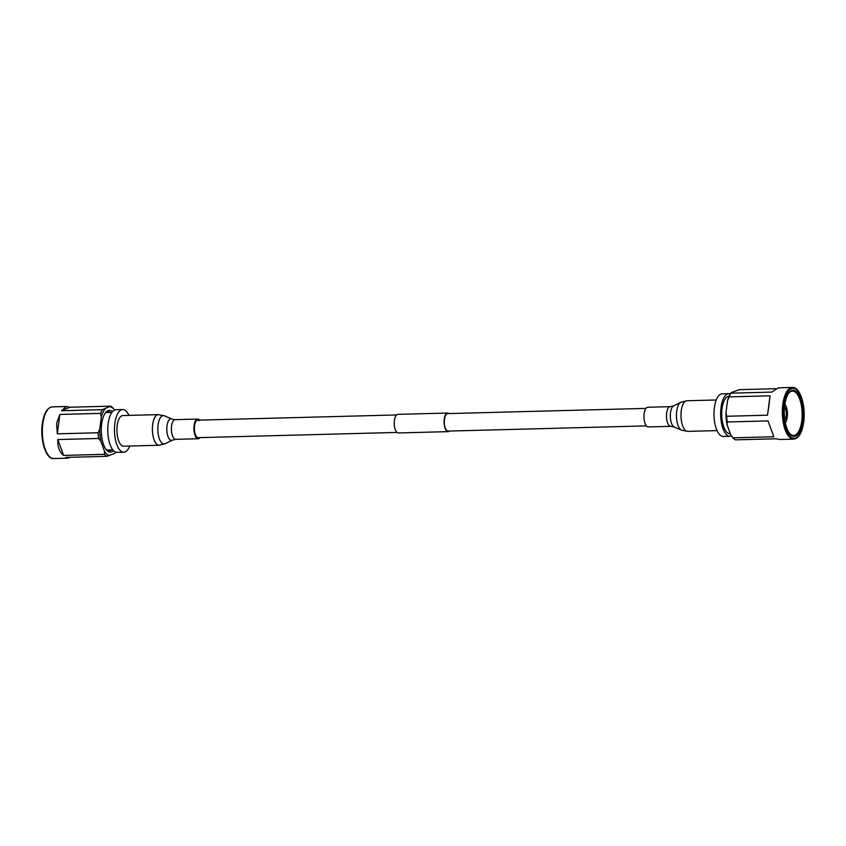 <?xml version="1.0" encoding="UTF-8"?>
<svg xmlns="http://www.w3.org/2000/svg" width="846" height="846" viewBox="0 0 846 846"><rect width="100%" height="100%" fill="white"/><g stroke="black" fill="none" stroke-linecap="round" stroke-linejoin="round"><path stroke-width="1.27" d="M646.397 425.887L448.147 431.09A8.756 3.606 -91.5 0 1 444.467 419.32A8.756 3.606 -91.5 0 1 447.682 413.599L645.932 408.396M449.438 431.058A9.295 3.828 -91.5 0 1 448.158 431.64L398.329 432.951A9.295 3.828 -91.5 0 1 394.416 420.441A9.295 3.828 -91.5 0 1 397.842 414.36L447.671 413.049A9.295 3.828 -91.5 0 1 448.983 413.567M448.158 431.64A9.295 3.828 -91.5 0 1 444.256 419.13A9.295 3.828 -91.5 0 1 447.671 413.049M648.279 426.934A9.845 4.05 -91.5 0 1 646.82 426.331A9.845 4.05 -91.5 0 1 643.986 415.418A9.845 4.05 -91.5 0 1 647.761 407.254L670.286 406.662A9.845 4.05 -91.5 0 0 666.511 414.826A9.845 4.05 -91.5 0 0 669.345 425.739A9.845 4.05 -91.5 0 0 670.804 426.342L648.279 426.934M785.342 422.736A10.342 4.262 88.5 0 0 785.712 422.196A10.342 4.262 88.5 0 0 787.425 412.901A10.342 4.262 88.5 0 0 784.855 404.251M784.866 420.092A7.54 3.109 88.5 0 0 785.025 419.859A7.54 3.109 88.5 0 0 784.528 406.915M789.72 433.533A22.186 9.137 88.5 0 0 793.58 435.457A22.186 9.137 88.5 0 0 801.744 420.948A22.186 9.137 88.5 0 0 792.416 391.116A22.186 9.137 88.5 0 0 788.662 393.242M784.707 405.308A23.043 9.486 -91.5 0 1 788.958 392.83A23.043 9.486 -91.5 0 1 799.682 395.981A23.043 9.486 -91.5 0 1 802.865 421.223A23.043 9.486 -91.5 0 1 790.037 433.935A23.043 9.486 -91.5 0 1 784.707 405.308M769.046 404.726L770.019 395.812L729.21 396.88L727.56 400.549L725.984 412.647L726.693 416.264L767.502 415.185L769.046 404.726M775.867 388.695L739.267 389.657L731.346 392.544L730.965 393.168L771.774 392.1L778.373 387.817L792.321 387.457A25.845 10.638 88.5 0 0 782.814 404.367A25.845 10.638 88.5 0 0 793.675 439.127C798.793 438.387 802.124 432.687 803.7 422.027C806.016 405.921 800.073 386.622 792.321 387.457M731.346 392.544L730.965 393.168A25.845 10.638 88.5 0 0 729.21 396.88M767.502 415.185L770.019 395.812M726.693 416.264A25.845 10.638 88.5 0 0 727.222 421.974L727.137 424.988L730.743 434.886L733.017 437.837L773.815 436.769L768.031 420.906L727.222 421.974M733.017 437.837A25.845 10.638 88.5 0 0 733.08 437.921A25.845 10.638 88.5 0 0 735.301 439.846L776.11 438.778L779.726 439.486L793.675 439.127M730.743 434.886A24.555 10.11 88.5 0 0 732.118 436.79L733.08 437.921M731.134 392.798A24.555 10.11 88.5 0 0 730.965 393.009A24.555 10.11 88.5 0 0 727.56 400.549M725.984 412.647A24.555 10.11 88.5 0 0 727.137 424.988M730.31 433.681L729.929 433.681A18.739 7.72 -91.5 0 1 722.05 408.481A18.739 7.72 -91.5 0 1 728.945 396.224L729.083 396.224M731.441 435.933A21.319 8.777 -91.5 0 1 730.003 436.272A21.319 8.777 -91.5 0 1 721.035 407.592A21.319 8.777 -91.5 0 1 728.882 393.644A21.319 8.777 -91.5 0 1 730.341 393.898M730.003 436.272L723.33 436.441A21.319 8.777 -91.5 0 1 714.362 407.772A21.319 8.777 -91.5 0 1 722.209 393.824L728.882 393.644M59.833 414.445L56.587 423.423L57.317 433.829L98.125 432.761L99.775 429.081L101.34 416.993L100.642 413.377L59.833 414.445L57.317 433.829M100.642 413.377A25.845 10.638 -91.5 0 1 102.398 409.665L110.699 406.154L69.89 407.222L66.274 406.514L61.589 410.744L102.398 409.665M110.699 406.154A25.845 10.638 -91.5 0 1 112.92 408.079A25.845 10.638 -91.5 0 1 112.983 408.163M69.89 407.222L61.589 410.744M115.659 452.102A24.555 10.11 -91.5 0 1 115.035 452.991A24.555 10.11 -91.5 0 1 114.654 453.456L106.733 456.343L65.925 457.411L67.627 458.183L70.133 457.305M106.733 456.343A25.845 10.638 -91.5 0 1 104.439 454.344L104.534 451.33L100.917 441.422L98.654 438.471L57.845 439.539C57.412 446.699 59.347 451.986 63.64 455.412L104.439 454.344M98.654 438.471A25.845 10.638 -91.5 0 1 98.125 432.761M57.845 439.539L63.64 455.412M109.462 455.656A24.555 10.11 -91.5 0 1 104.534 451.33M100.917 441.422A24.555 10.11 -91.5 0 1 99.775 429.081M101.34 416.993A24.555 10.11 -91.5 0 1 105.126 408.978M110.318 406.789A24.555 10.11 -91.5 0 1 113.882 409.21A24.555 10.11 -91.5 0 1 114.559 410.067M113.512 450.611A20.886 8.597 -91.5 0 1 106.49 449.945A20.886 8.597 -91.5 0 1 101.657 424.005A20.886 8.597 -91.5 0 1 105.517 412.689A20.886 8.597 -91.5 0 1 112.486 411.664M111.577 449.913A19.595 8.069 -91.5 0 1 109.229 450.844A19.595 8.069 -91.5 0 1 106.014 449.342M105.063 413.324A19.595 8.069 -91.5 0 1 108.203 411.664A19.595 8.069 -91.5 0 1 110.593 412.457M106.448 412.182A19.595 8.069 -91.5 0 1 107.061 412.552M108.045 450.009A19.595 8.069 -91.5 0 1 107.453 450.41M128.93 415.397A21.319 8.777 88.5 0 0 122.67 409.559L115.997 409.728A21.319 8.777 88.5 0 0 108.161 423.677A21.319 8.777 88.5 0 0 117.118 452.356L123.791 452.176A21.319 8.777 88.5 0 0 129.734 446.022M122.67 409.559A21.319 8.777 88.5 0 0 114.834 423.508A21.319 8.777 88.5 0 0 123.791 452.176M199.043 420.695A8.756 3.606 88.5 0 0 197.753 420.155A8.756 3.606 88.5 0 0 194.39 427.42A8.756 3.606 88.5 0 0 196.906 437.118A8.756 3.606 88.5 0 0 198.207 437.657L397.017 432.433M199.603 420.113A9.845 4.05 88.5 0 0 199.18 419.669A9.845 4.05 88.5 0 0 197.721 419.066A9.845 4.05 88.5 0 0 193.946 427.23A9.845 4.05 88.5 0 0 196.78 438.143A9.845 4.05 88.5 0 0 198.239 438.746A9.845 4.05 88.5 0 0 200.068 437.604M159.111 445.25A15.313 6.303 88.5 0 1 156.848 444.309A15.313 6.303 88.5 0 1 152.439 427.336A15.313 6.303 88.5 0 1 158.308 414.625L122.829 415.555A15.313 6.303 88.5 0 0 116.96 428.266A15.313 6.303 88.5 0 0 121.369 445.239A15.313 6.303 88.5 0 0 123.632 446.18L159.111 445.25L165.16 443.738A14.223 5.859 88.5 0 1 161.967 443.145A14.223 5.859 88.5 0 1 157.959 426.077A14.223 5.859 88.5 0 1 164.431 415.82L171.791 419.013A10.776 4.431 88.5 0 0 166.895 426.786A10.776 4.431 88.5 0 0 169.93 439.719A10.776 4.431 88.5 0 0 172.351 440.163L175.714 439.338L198.239 438.746M717.07 430.603L687.692 431.375L681.569 430.18L674.209 426.987A10.776 4.431 -91.5 0 1 673.448 426.5A10.776 4.431 -91.5 0 1 670.318 415.576A10.776 4.431 -91.5 0 1 673.649 405.837L670.286 406.662M681.569 430.18A14.223 5.859 -91.5 0 1 680.575 429.535A14.223 5.859 -91.5 0 1 676.44 415.111A14.223 5.859 -91.5 0 1 680.84 402.262L686.889 400.75A15.313 6.303 -91.5 0 0 681.019 413.461A15.313 6.303 -91.5 0 0 685.419 430.434A15.313 6.303 -91.5 0 0 687.692 431.375M803.626 421.9A24.978 10.289 88.5 0 0 796.826 389.826A24.978 10.289 88.5 0 0 783.946 404.642A24.978 10.289 88.5 0 0 790.746 436.705A24.978 10.289 88.5 0 0 803.626 421.9M42.818 423.783A25.845 10.638 -91.5 0 1 52.325 406.873C47.207 407.613 43.876 413.313 42.3 423.973C39.984 440.079 45.927 459.378 53.679 458.543A25.845 10.638 -91.5 0 1 42.818 423.783M171.791 419.013L175.196 419.658A9.845 4.05 88.5 0 0 171.421 427.822A9.845 4.05 88.5 0 0 174.255 438.736A9.845 4.05 88.5 0 0 175.714 439.338M197.753 420.155L396.563 414.942M716.266 399.978L686.889 400.75M673.649 405.837L680.84 402.262M674.209 426.987L670.804 426.342M66.274 406.514L52.325 406.873M67.627 458.183L53.679 458.543M113.882 409.21L112.92 408.079M105.856 412.584L111.884 412.425M106.839 450.04L112.867 449.882M175.196 419.658L197.721 419.066M158.308 414.625L164.431 415.82M172.351 440.163L165.16 443.738"/></g></svg>
